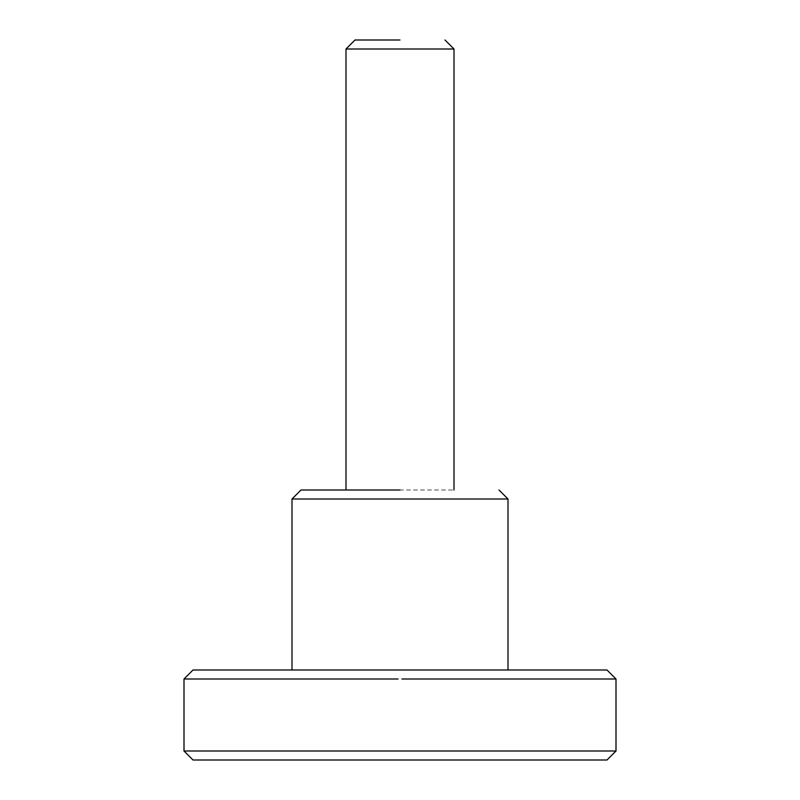 <?xml version="1.0" encoding="UTF-8"?>
<svg xmlns="http://www.w3.org/2000/svg" width="800" height="800" viewBox="0 0 800 800"><rect width="100%" height="100%" fill="white"/><g stroke="black" fill="none" stroke-linecap="round" stroke-linejoin="round"><path stroke-width="0.6" stroke-dasharray="4 3" d="M346 49L454 49M400 40L355 40M399.37 751L184 751M193 760L607 760M616 751L426.81 751M607 670L193 670M184 679L398.12 679M401.88 679L616 679M292 499L508 499M400 490L301 490M399.53 490L454 490L399.53 490M399.06 670L508 670L399.06 670"/><path stroke-width="1.2" d="M445 40L454 49L346 49L355 40L400 40M616 751L607 760L193 760L184 751L616 751L616 679L401.88 679M426.81 751L399.37 751M398.12 679L184 679L193 670L607 670L616 679M499 490L508 499L292 499L301 490L400 490M454 49L454 490M346 49L346 490M508 499L508 670M292 499L292 670M184 751L184 679"/></g></svg>
